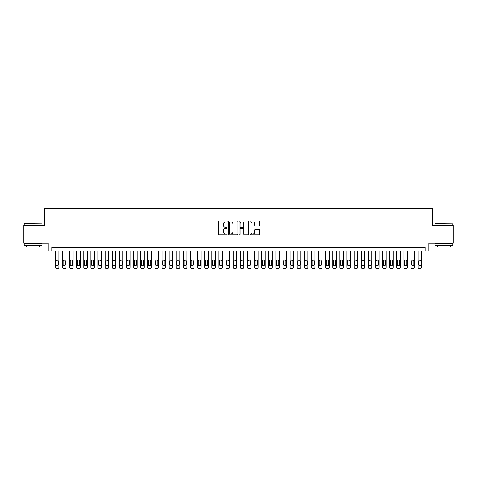 <?xml version="1.0" encoding="UTF-8"?>
<svg xmlns="http://www.w3.org/2000/svg" width="477" height="477" viewBox="0 0 477 477"><rect width="100%" height="100%" fill="white"/><g stroke="black" fill="none" stroke-linecap="round" stroke-linejoin="round"><path stroke-width="0.72" d="M227.118 221.441A0.489 0.489 0 0 0 226.629 220.952L219.211 220.952A0.698 0.698 0 0 0 218.514 221.65L218.514 234.219A0.698 0.698 0 0 0 219.211 234.917L226.629 234.917A0.489 0.489 0 0 0 227.118 234.428A0.489 0.489 0 0 0 226.629 233.939L225.669 233.939A2.236 2.236 0 0 1 223.433 231.709L223.433 230.659A2.236 2.236 0 0 1 225.669 228.423L226.629 228.423A0.489 0.489 0 0 0 227.118 227.934A0.489 0.489 0 0 0 226.629 227.446L225.669 227.446A2.236 2.236 0 0 1 223.433 225.216L223.433 224.166A2.236 2.236 0 0 1 225.669 221.93L226.629 221.93A0.489 0.489 0 0 0 227.118 221.441M258.904 225.877A0.698 0.698 0 0 0 259.601 225.18L259.601 221.65A0.698 0.698 0 0 0 258.904 220.952L250.669 220.952A0.698 0.698 0 0 0 249.966 221.65L249.966 234.219A0.698 0.698 0 0 0 250.669 234.917L258.904 234.917A0.698 0.698 0 0 0 259.601 234.219L259.601 229.962A0.698 0.698 0 0 0 258.904 229.264L255.38 229.264A0.698 0.698 0 0 0 254.682 229.962L254.682 232.072A1.866 1.866 0 0 1 252.816 233.939A1.866 1.866 0 0 1 250.944 232.072L250.944 223.796A1.866 1.866 0 0 1 252.816 221.93A1.866 1.866 0 0 1 254.682 223.796L254.682 225.18A0.698 0.698 0 0 0 255.38 225.877L258.904 225.877M425.228 251.057L428.787 251.057L428.787 243.228L453.15 243.228L453.15 225.448L432.699 225.448L432.699 208.371L44.301 208.371L44.301 225.448L23.85 225.448L23.85 243.228L48.213 243.228L48.213 251.057L425.228 251.057L425.228 247.497L51.772 247.497L51.772 251.057M237.892 221.65A0.698 0.698 0 0 0 237.188 220.952L228.954 220.952A0.698 0.698 0 0 0 228.25 221.65L228.25 234.219A0.698 0.698 0 0 0 228.954 234.917L237.188 234.917A0.698 0.698 0 0 0 237.892 234.219L237.892 221.65M239.812 220.952L248.046 220.952A0.698 0.698 0 0 1 248.75 221.65L248.75 234.219A0.698 0.698 0 0 1 248.046 234.917L244.522 234.917A0.698 0.698 0 0 1 243.825 234.219L243.825 229.121A0.698 0.698 0 0 0 243.127 228.423L240.79 228.423A0.698 0.698 0 0 0 240.086 229.121L240.086 234.428A0.489 0.489 0 0 1 239.597 234.917A0.489 0.489 0 0 1 239.108 234.428L239.108 221.65A0.698 0.698 0 0 1 239.812 220.952M229.717 221.93A0.489 0.489 0 0 0 229.228 222.419L229.228 233.45A0.489 0.489 0 0 0 229.717 233.939L230.731 233.939A2.236 2.236 0 0 0 232.967 231.709L232.967 224.166A2.236 2.236 0 0 0 230.731 221.93L229.717 221.93M243.825 223.832A1.866 1.866 0 0 0 241.958 221.966A1.866 1.866 0 0 0 240.086 223.832L240.086 226.748A0.698 0.698 0 0 0 240.79 227.446L243.127 227.446A0.698 0.698 0 0 0 243.825 226.748L243.825 223.832M58.886 251.057L58.886 267.203A1.425 1.425 0 0 1 57.461 268.629L56.751 268.629A1.425 1.425 0 0 1 55.326 267.203L55.326 251.057M58.242 264.64L58.242 261.229A1.139 1.139 0 0 0 57.103 260.09A1.139 1.139 0 0 0 55.97 261.229L55.97 264.64A1.139 1.139 0 0 0 57.103 265.778A1.139 1.139 0 0 0 58.242 264.64M24.416 223.671L41.988 223.88L24.416 223.671M33.098 245.363L24.208 245.363L24.208 243.586L41.988 243.586L41.988 245.363L33.098 245.363M39.502 245.363L39.502 247.003L26.694 247.003L26.694 245.363M435.227 223.671L452.792 223.88L435.227 223.671M443.902 245.363L435.012 245.363L435.012 243.586L452.792 243.586L452.792 245.363L443.902 245.363M450.306 245.363L450.306 247.003L437.498 247.003L437.498 245.363M65.999 251.057L65.999 267.203A1.425 1.425 0 0 1 64.574 268.629L63.864 268.629A1.425 1.425 0 0 1 62.439 267.203L62.439 251.057M65.355 264.64L65.355 261.229A1.139 1.139 0 0 0 64.222 260.09A1.139 1.139 0 0 0 63.083 261.229L63.083 264.64A1.139 1.139 0 0 0 64.222 265.778A1.139 1.139 0 0 0 65.355 264.64M73.112 251.057L73.112 267.203A1.425 1.425 0 0 1 71.687 268.629L70.978 268.629A1.425 1.425 0 0 1 69.553 267.203L69.553 251.057M72.468 264.64L72.468 261.229A1.139 1.139 0 0 0 71.335 260.09A1.139 1.139 0 0 0 70.197 261.229L70.197 264.64A1.139 1.139 0 0 0 71.335 265.778A1.139 1.139 0 0 0 72.468 264.64M80.225 251.057L80.225 267.203A1.425 1.425 0 0 1 78.8 268.629L78.091 268.629A1.425 1.425 0 0 1 76.666 267.203L76.666 251.057M79.581 264.64L79.581 261.229A1.139 1.139 0 0 0 78.449 260.09A1.139 1.139 0 0 0 77.31 261.229L77.31 264.64A1.139 1.139 0 0 0 78.449 265.778A1.139 1.139 0 0 0 79.581 264.64M87.339 251.057L87.339 267.203A1.425 1.425 0 0 1 85.914 268.629L85.204 268.629A1.425 1.425 0 0 1 83.779 267.203L83.779 251.057M86.701 264.64L86.701 261.229A1.139 1.139 0 0 0 85.562 260.09A1.139 1.139 0 0 0 84.423 261.229L84.423 264.64A1.139 1.139 0 0 0 85.562 265.778A1.139 1.139 0 0 0 86.701 264.64M94.452 251.057L94.452 267.203A1.425 1.425 0 0 1 93.027 268.629L92.317 268.629A1.425 1.425 0 0 1 90.892 267.203L90.892 251.057M93.814 264.64L93.814 261.229A1.139 1.139 0 0 0 92.675 260.09A1.139 1.139 0 0 0 91.536 261.229L91.536 264.64A1.139 1.139 0 0 0 92.675 265.778A1.139 1.139 0 0 0 93.814 264.64M101.565 251.057L101.565 267.203A1.425 1.425 0 0 1 100.14 268.629L99.431 268.629A1.425 1.425 0 0 1 98.006 267.203L98.006 251.057M100.927 264.64L100.927 261.229A1.139 1.139 0 0 0 99.788 260.09A1.139 1.139 0 0 0 98.65 261.229L98.65 264.64A1.139 1.139 0 0 0 99.788 265.778A1.139 1.139 0 0 0 100.927 264.64M108.678 251.057L108.678 267.203A1.425 1.425 0 0 1 107.253 268.629L106.544 268.629A1.425 1.425 0 0 1 105.119 267.203L105.119 251.057M108.04 264.64L108.04 261.229A1.139 1.139 0 0 0 106.902 260.09A1.139 1.139 0 0 0 105.763 261.229L105.763 264.64A1.139 1.139 0 0 0 106.902 265.778A1.139 1.139 0 0 0 108.04 264.64M115.792 251.057L115.792 267.203A1.425 1.425 0 0 1 114.367 268.629L113.657 268.629A1.425 1.425 0 0 1 112.238 267.203L112.238 251.057M115.154 264.64L115.154 261.229A1.139 1.139 0 0 0 114.015 260.09A1.139 1.139 0 0 0 112.876 261.229L112.876 264.64A1.139 1.139 0 0 0 114.015 265.778A1.139 1.139 0 0 0 115.154 264.64M122.905 251.057L122.905 267.203A1.425 1.425 0 0 1 121.48 268.629L120.77 268.629A1.425 1.425 0 0 1 119.351 267.203L119.351 251.057M122.267 264.64L122.267 261.229A1.139 1.139 0 0 0 121.128 260.09A1.139 1.139 0 0 0 119.989 261.229L119.989 264.64A1.139 1.139 0 0 0 121.128 265.778A1.139 1.139 0 0 0 122.267 264.64M130.018 251.057L130.018 267.203A1.425 1.425 0 0 1 128.599 268.629L127.884 268.629A1.425 1.425 0 0 1 126.465 267.203L126.465 251.057M129.38 264.64L129.38 261.229A1.139 1.139 0 0 0 128.241 260.09A1.139 1.139 0 0 0 127.103 261.229L127.103 264.64A1.139 1.139 0 0 0 128.241 265.778A1.139 1.139 0 0 0 129.38 264.64M137.132 251.057L137.132 267.203A1.425 1.425 0 0 1 135.712 268.629L134.997 268.629A1.425 1.425 0 0 1 133.578 267.203L133.578 251.057M136.494 264.64L136.494 261.229A1.139 1.139 0 0 0 135.355 260.09A1.139 1.139 0 0 0 134.216 261.229L134.216 264.64A1.139 1.139 0 0 0 135.355 265.778A1.139 1.139 0 0 0 136.494 264.64M144.245 251.057L144.245 267.203A1.425 1.425 0 0 1 142.826 268.629L142.11 268.629A1.425 1.425 0 0 1 140.691 267.203L140.691 251.057M143.607 264.64L143.607 261.229A1.139 1.139 0 0 0 142.468 260.09A1.139 1.139 0 0 0 141.329 261.229L141.329 264.64A1.139 1.139 0 0 0 142.468 265.778A1.139 1.139 0 0 0 143.607 264.64M151.358 251.057L151.358 267.203A1.425 1.425 0 0 1 149.939 268.629L149.223 268.629A1.425 1.425 0 0 1 147.804 267.203L147.804 251.057M150.72 264.64L150.72 261.229A1.139 1.139 0 0 0 149.581 260.09A1.139 1.139 0 0 0 148.442 261.229L148.442 264.64A1.139 1.139 0 0 0 149.581 265.778A1.139 1.139 0 0 0 150.72 264.64M158.471 251.057L158.471 267.203A1.425 1.425 0 0 1 157.052 268.629L156.337 268.629A1.425 1.425 0 0 1 154.918 267.203L154.918 251.057M157.833 264.64L157.833 261.229A1.139 1.139 0 0 0 156.695 260.09A1.139 1.139 0 0 0 155.556 261.229L155.556 264.64A1.139 1.139 0 0 0 156.695 265.778A1.139 1.139 0 0 0 157.833 264.64M165.585 251.057L165.585 267.203A1.425 1.425 0 0 1 164.166 268.629L163.45 268.629A1.425 1.425 0 0 1 162.031 267.203L162.031 251.057M164.947 264.64L164.947 261.229A1.139 1.139 0 0 0 163.808 260.09A1.139 1.139 0 0 0 162.669 261.229L162.669 264.64A1.139 1.139 0 0 0 163.808 265.778A1.139 1.139 0 0 0 164.947 264.64M172.698 251.057L172.698 267.203A1.425 1.425 0 0 1 171.279 268.629L170.563 268.629A1.425 1.425 0 0 1 169.144 267.203L169.144 251.057M172.06 264.64L172.06 261.229A1.139 1.139 0 0 0 170.921 260.09A1.139 1.139 0 0 0 169.782 261.229L169.782 264.64A1.139 1.139 0 0 0 170.921 265.778A1.139 1.139 0 0 0 172.06 264.64M179.811 251.057L179.811 267.203A1.425 1.425 0 0 1 178.392 268.629L177.682 268.629A1.425 1.425 0 0 1 176.257 267.203L176.257 251.057M179.173 264.64L179.173 261.229A1.139 1.139 0 0 0 178.034 260.09A1.139 1.139 0 0 0 176.895 261.229L176.895 264.64A1.139 1.139 0 0 0 178.034 265.778A1.139 1.139 0 0 0 179.173 264.64M186.924 251.057L186.924 267.203A1.425 1.425 0 0 1 185.505 268.629L184.796 268.629A1.425 1.425 0 0 1 183.371 267.203L183.371 251.057M186.286 264.64L186.286 261.229A1.139 1.139 0 0 0 185.148 260.09A1.139 1.139 0 0 0 184.009 261.229L184.009 264.64A1.139 1.139 0 0 0 185.148 265.778A1.139 1.139 0 0 0 186.286 264.64M194.038 251.057L194.038 267.203A1.425 1.425 0 0 1 192.619 268.629L191.909 268.629A1.425 1.425 0 0 1 190.484 267.203L190.484 251.057M193.4 264.64L193.4 261.229A1.139 1.139 0 0 0 192.261 260.09A1.139 1.139 0 0 0 191.122 261.229L191.122 264.64A1.139 1.139 0 0 0 192.261 265.778A1.139 1.139 0 0 0 193.4 264.64M201.157 251.057L201.157 267.203A1.425 1.425 0 0 1 199.732 268.629L199.022 268.629A1.425 1.425 0 0 1 197.597 267.203L197.597 251.057M200.513 264.64L200.513 261.229A1.139 1.139 0 0 0 199.374 260.09A1.139 1.139 0 0 0 198.235 261.229L198.235 264.64A1.139 1.139 0 0 0 199.374 265.778A1.139 1.139 0 0 0 200.513 264.64M208.27 251.057L208.27 267.203A1.425 1.425 0 0 1 206.845 268.629L206.136 268.629A1.425 1.425 0 0 1 204.711 267.203L204.711 251.057M207.626 264.64L207.626 261.229A1.139 1.139 0 0 0 206.487 260.09A1.139 1.139 0 0 0 205.348 261.229L205.348 264.64A1.139 1.139 0 0 0 206.487 265.778A1.139 1.139 0 0 0 207.626 264.64M215.383 251.057L215.383 267.203A1.425 1.425 0 0 1 213.958 268.629L213.249 268.629A1.425 1.425 0 0 1 211.824 267.203L211.824 251.057M214.739 264.64L214.739 261.229A1.139 1.139 0 0 0 213.601 260.09A1.139 1.139 0 0 0 212.462 261.229L212.462 264.64A1.139 1.139 0 0 0 213.601 265.778A1.139 1.139 0 0 0 214.739 264.64M222.497 251.057L222.497 267.203A1.425 1.425 0 0 1 221.072 268.629L220.362 268.629A1.425 1.425 0 0 1 218.937 267.203L218.937 251.057M221.853 264.64L221.853 261.229A1.139 1.139 0 0 0 220.714 260.09A1.139 1.139 0 0 0 219.581 261.229L219.581 264.64A1.139 1.139 0 0 0 220.714 265.778A1.139 1.139 0 0 0 221.853 264.64M229.61 251.057L229.61 267.203A1.425 1.425 0 0 1 228.185 268.629L227.475 268.629A1.425 1.425 0 0 1 226.05 267.203L226.05 251.057M228.966 264.64L228.966 261.229A1.139 1.139 0 0 0 227.827 260.09A1.139 1.139 0 0 0 226.694 261.229L226.694 264.64A1.139 1.139 0 0 0 227.827 265.778A1.139 1.139 0 0 0 228.966 264.64M236.723 251.057L236.723 267.203A1.425 1.425 0 0 1 235.298 268.629L234.589 268.629A1.425 1.425 0 0 1 233.164 267.203L233.164 251.057M236.079 264.64L236.079 261.229A1.139 1.139 0 0 0 234.94 260.09A1.139 1.139 0 0 0 233.808 261.229L233.808 264.64A1.139 1.139 0 0 0 234.94 265.778A1.139 1.139 0 0 0 236.079 264.64M243.836 251.057L243.836 267.203A1.425 1.425 0 0 1 242.411 268.629L241.702 268.629A1.425 1.425 0 0 1 240.277 267.203L240.277 251.057M243.192 264.64L243.192 261.229A1.139 1.139 0 0 0 242.06 260.09A1.139 1.139 0 0 0 240.921 261.229L240.921 264.64A1.139 1.139 0 0 0 242.06 265.778A1.139 1.139 0 0 0 243.192 264.64M250.95 251.057L250.95 267.203A1.425 1.425 0 0 1 249.525 268.629L248.815 268.629A1.425 1.425 0 0 1 247.39 267.203L247.39 251.057M250.306 264.64L250.306 261.229A1.139 1.139 0 0 0 249.173 260.09A1.139 1.139 0 0 0 248.034 261.229L248.034 264.64A1.139 1.139 0 0 0 249.173 265.778A1.139 1.139 0 0 0 250.306 264.64M258.063 251.057L258.063 267.203A1.425 1.425 0 0 1 256.638 268.629L255.928 268.629A1.425 1.425 0 0 1 254.503 267.203L254.503 251.057M257.419 264.64L257.419 261.229A1.139 1.139 0 0 0 256.286 260.09A1.139 1.139 0 0 0 255.147 261.229L255.147 264.64A1.139 1.139 0 0 0 256.286 265.778A1.139 1.139 0 0 0 257.419 264.64M265.176 251.057L265.176 267.203A1.425 1.425 0 0 1 263.751 268.629L263.042 268.629A1.425 1.425 0 0 1 261.617 267.203L261.617 251.057M264.538 264.64L264.538 261.229A1.139 1.139 0 0 0 263.399 260.09A1.139 1.139 0 0 0 262.261 261.229L262.261 264.64A1.139 1.139 0 0 0 263.399 265.778A1.139 1.139 0 0 0 264.538 264.64M272.289 251.057L272.289 267.203A1.425 1.425 0 0 1 270.864 268.629L270.155 268.629A1.425 1.425 0 0 1 268.73 267.203L268.73 251.057M271.651 264.64L271.651 261.229A1.139 1.139 0 0 0 270.513 260.09A1.139 1.139 0 0 0 269.374 261.229L269.374 264.64A1.139 1.139 0 0 0 270.513 265.778A1.139 1.139 0 0 0 271.651 264.64M279.403 251.057L279.403 267.203A1.425 1.425 0 0 1 277.978 268.629L277.268 268.629A1.425 1.425 0 0 1 275.843 267.203L275.843 251.057M278.765 264.64L278.765 261.229A1.139 1.139 0 0 0 277.626 260.09A1.139 1.139 0 0 0 276.487 261.229L276.487 264.64A1.139 1.139 0 0 0 277.626 265.778A1.139 1.139 0 0 0 278.765 264.64M286.516 251.057L286.516 267.203A1.425 1.425 0 0 1 285.091 268.629L284.381 268.629A1.425 1.425 0 0 1 282.962 267.203L282.962 251.057M285.878 264.64L285.878 261.229A1.139 1.139 0 0 0 284.739 260.09A1.139 1.139 0 0 0 283.6 261.229L283.6 264.64A1.139 1.139 0 0 0 284.739 265.778A1.139 1.139 0 0 0 285.878 264.64M293.629 251.057L293.629 267.203A1.425 1.425 0 0 1 292.204 268.629L291.495 268.629A1.425 1.425 0 0 1 290.076 267.203L290.076 251.057M292.991 264.64L292.991 261.229A1.139 1.139 0 0 0 291.852 260.09A1.139 1.139 0 0 0 290.714 261.229L290.714 264.64A1.139 1.139 0 0 0 291.852 265.778A1.139 1.139 0 0 0 292.991 264.64M300.743 251.057L300.743 267.203A1.425 1.425 0 0 1 299.317 268.629L298.608 268.629A1.425 1.425 0 0 1 297.189 267.203L297.189 251.057M300.105 264.64L300.105 261.229A1.139 1.139 0 0 0 298.966 260.09A1.139 1.139 0 0 0 297.827 261.229L297.827 264.64A1.139 1.139 0 0 0 298.966 265.778A1.139 1.139 0 0 0 300.105 264.64M307.856 251.057L307.856 267.203A1.425 1.425 0 0 1 306.437 268.629L305.721 268.629A1.425 1.425 0 0 1 304.302 267.203L304.302 251.057M307.218 264.64L307.218 261.229A1.139 1.139 0 0 0 306.079 260.09A1.139 1.139 0 0 0 304.94 261.229L304.94 264.64A1.139 1.139 0 0 0 306.079 265.778A1.139 1.139 0 0 0 307.218 264.64M314.969 251.057L314.969 267.203A1.425 1.425 0 0 1 313.55 268.629L312.834 268.629A1.425 1.425 0 0 1 311.415 267.203L311.415 251.057M314.331 264.64L314.331 261.229A1.139 1.139 0 0 0 313.192 260.09A1.139 1.139 0 0 0 312.053 261.229L312.053 264.64A1.139 1.139 0 0 0 313.192 265.778A1.139 1.139 0 0 0 314.331 264.64M322.082 251.057L322.082 267.203A1.425 1.425 0 0 1 320.663 268.629L319.948 268.629A1.425 1.425 0 0 1 318.529 267.203L318.529 251.057M321.444 264.64L321.444 261.229A1.139 1.139 0 0 0 320.305 260.09A1.139 1.139 0 0 0 319.167 261.229L319.167 264.64A1.139 1.139 0 0 0 320.305 265.778A1.139 1.139 0 0 0 321.444 264.64M329.196 251.057L329.196 267.203A1.425 1.425 0 0 1 327.777 268.629L327.061 268.629A1.425 1.425 0 0 1 325.642 267.203L325.642 251.057M328.558 264.64L328.558 261.229A1.139 1.139 0 0 0 327.419 260.09A1.139 1.139 0 0 0 326.28 261.229L326.28 264.64A1.139 1.139 0 0 0 327.419 265.778A1.139 1.139 0 0 0 328.558 264.64M336.309 251.057L336.309 267.203A1.425 1.425 0 0 1 334.89 268.629L334.174 268.629A1.425 1.425 0 0 1 332.755 267.203L332.755 251.057M335.671 264.64L335.671 261.229A1.139 1.139 0 0 0 334.532 260.09A1.139 1.139 0 0 0 333.393 261.229L333.393 264.64A1.139 1.139 0 0 0 334.532 265.778A1.139 1.139 0 0 0 335.671 264.64M343.422 251.057L343.422 267.203A1.425 1.425 0 0 1 342.003 268.629L341.288 268.629A1.425 1.425 0 0 1 339.868 267.203L339.868 251.057M342.784 264.64L342.784 261.229A1.139 1.139 0 0 0 341.645 260.09A1.139 1.139 0 0 0 340.506 261.229L340.506 264.64A1.139 1.139 0 0 0 341.645 265.778A1.139 1.139 0 0 0 342.784 264.64M350.535 251.057L350.535 267.203A1.425 1.425 0 0 1 349.116 268.629L348.401 268.629A1.425 1.425 0 0 1 346.982 267.203L346.982 251.057M349.897 264.64L349.897 261.229A1.139 1.139 0 0 0 348.759 260.09A1.139 1.139 0 0 0 347.62 261.229L347.62 264.64A1.139 1.139 0 0 0 348.759 265.778A1.139 1.139 0 0 0 349.897 264.64M357.649 251.057L357.649 267.203A1.425 1.425 0 0 1 356.23 268.629L355.52 268.629A1.425 1.425 0 0 1 354.095 267.203L354.095 251.057M357.011 264.64L357.011 261.229A1.139 1.139 0 0 0 355.872 260.09A1.139 1.139 0 0 0 354.733 261.229L354.733 264.64A1.139 1.139 0 0 0 355.872 265.778A1.139 1.139 0 0 0 357.011 264.64M364.762 251.057L364.762 267.203A1.425 1.425 0 0 1 363.343 268.629L362.633 268.629A1.425 1.425 0 0 1 361.208 267.203L361.208 251.057M364.124 264.64L364.124 261.229A1.139 1.139 0 0 0 362.985 260.09A1.139 1.139 0 0 0 361.846 261.229L361.846 264.64A1.139 1.139 0 0 0 362.985 265.778A1.139 1.139 0 0 0 364.124 264.64M371.881 251.057L371.881 267.203A1.425 1.425 0 0 1 370.456 268.629L369.747 268.629A1.425 1.425 0 0 1 368.322 267.203L368.322 251.057M371.237 264.64L371.237 261.229A1.139 1.139 0 0 0 370.098 260.09A1.139 1.139 0 0 0 368.959 261.229L368.959 264.64A1.139 1.139 0 0 0 370.098 265.778A1.139 1.139 0 0 0 371.237 264.64M378.994 251.057L378.994 267.203A1.425 1.425 0 0 1 377.569 268.629L376.86 268.629A1.425 1.425 0 0 1 375.435 267.203L375.435 251.057M378.35 264.64L378.35 261.229A1.139 1.139 0 0 0 377.212 260.09A1.139 1.139 0 0 0 376.073 261.229L376.073 264.64A1.139 1.139 0 0 0 377.212 265.778A1.139 1.139 0 0 0 378.35 264.64M386.108 251.057L386.108 267.203A1.425 1.425 0 0 1 384.683 268.629L383.973 268.629A1.425 1.425 0 0 1 382.548 267.203L382.548 251.057M385.464 264.64L385.464 261.229A1.139 1.139 0 0 0 384.325 260.09A1.139 1.139 0 0 0 383.186 261.229L383.186 264.64A1.139 1.139 0 0 0 384.325 265.778A1.139 1.139 0 0 0 385.464 264.64M393.221 251.057L393.221 267.203A1.425 1.425 0 0 1 391.796 268.629L391.086 268.629A1.425 1.425 0 0 1 389.661 267.203L389.661 251.057M392.577 264.64L392.577 261.229A1.139 1.139 0 0 0 391.438 260.09A1.139 1.139 0 0 0 390.299 261.229L390.299 264.64A1.139 1.139 0 0 0 391.438 265.778A1.139 1.139 0 0 0 392.577 264.64M400.334 251.057L400.334 267.203A1.425 1.425 0 0 1 398.909 268.629L398.2 268.629A1.425 1.425 0 0 1 396.775 267.203L396.775 251.057M399.69 264.64L399.69 261.229A1.139 1.139 0 0 0 398.551 260.09A1.139 1.139 0 0 0 397.419 261.229L397.419 264.64A1.139 1.139 0 0 0 398.551 265.778A1.139 1.139 0 0 0 399.69 264.64M407.447 251.057L407.447 267.203A1.425 1.425 0 0 1 406.022 268.629L405.313 268.629A1.425 1.425 0 0 1 403.888 267.203L403.888 251.057M406.803 264.64L406.803 261.229A1.139 1.139 0 0 0 405.665 260.09A1.139 1.139 0 0 0 404.532 261.229L404.532 264.64A1.139 1.139 0 0 0 405.665 265.778A1.139 1.139 0 0 0 406.803 264.64M414.561 251.057L414.561 267.203A1.425 1.425 0 0 1 413.136 268.629L412.426 268.629A1.425 1.425 0 0 1 411.001 267.203L411.001 251.057M413.917 264.64L413.917 261.229A1.139 1.139 0 0 0 412.778 260.09A1.139 1.139 0 0 0 411.645 261.229L411.645 264.64A1.139 1.139 0 0 0 412.778 265.778A1.139 1.139 0 0 0 413.917 264.64M421.674 251.057L421.674 267.203A1.425 1.425 0 0 1 420.249 268.629L419.539 268.629A1.425 1.425 0 0 1 418.114 267.203L418.114 251.057M421.03 264.64L421.03 261.229A1.139 1.139 0 0 0 419.897 260.09A1.139 1.139 0 0 0 418.758 261.229L418.758 264.64A1.139 1.139 0 0 0 419.897 265.778A1.139 1.139 0 0 0 421.03 264.64M24.208 225.448L24.208 223.88M28.262 243.586L28.262 243.228M37.933 243.586L37.933 243.228M41.988 225.448L41.988 223.88M435.012 225.448L435.012 223.88M439.067 243.586L439.067 243.228M448.738 243.586L448.738 243.228M452.792 225.448L452.792 223.88"/></g></svg>
